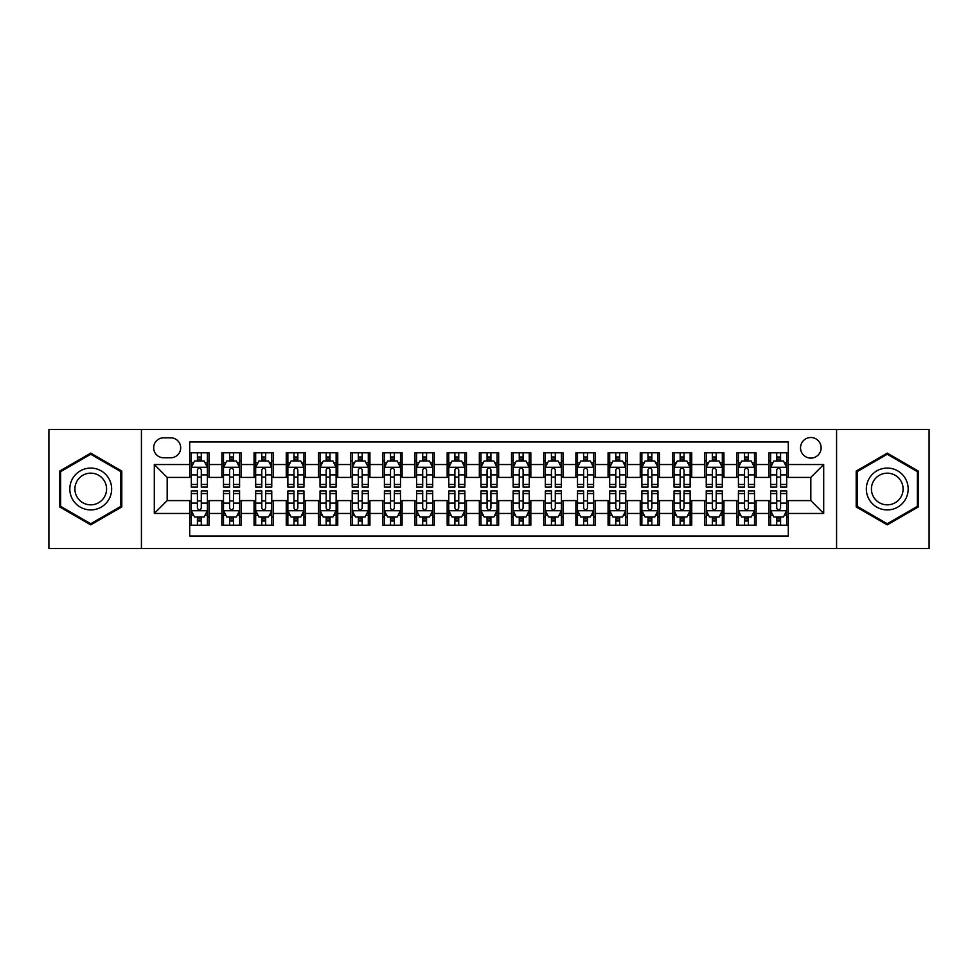 <?xml version="1.0" encoding="UTF-8"?>
<svg xmlns="http://www.w3.org/2000/svg" width="978" height="978" viewBox="0 0 978 978"><rect width="100%" height="100%" fill="white"/><g stroke="black" fill="none" stroke-linecap="round" stroke-linejoin="round"><path stroke-width="1.47" d="M810.823 437.508A10.293 10.293 0 0 0 800.53 447.802A10.293 10.293 0 0 0 810.823 458.107A10.293 10.293 0 0 0 821.129 447.802A10.293 10.293 0 0 0 810.823 437.508M836.569 548.536L929.1 548.536L929.1 429.464L836.569 429.464L836.569 548.536L141.431 548.536L141.431 429.464L48.9 429.464L48.9 548.536L141.431 548.536M788.305 452.79L768.989 452.79L768.989 464.538L756.116 464.538L756.116 477.411L768.989 477.411L768.989 464.538M756.116 464.538L756.116 452.79L736.813 452.79L736.813 464.538L723.94 464.538L723.94 477.411L736.813 477.411L736.813 464.538M723.94 464.538L723.94 452.79L704.625 452.79L704.625 464.538L691.752 464.538L691.752 477.411L704.625 477.411L704.625 464.538M691.752 464.538L691.752 452.79L672.436 452.79L672.436 464.538L659.563 464.538L659.563 477.411L672.436 477.411L672.436 464.538M659.563 464.538L659.563 452.79L640.26 452.79L640.26 464.538L627.387 464.538L627.387 477.411L640.26 477.411L640.26 464.538M627.387 464.538L627.387 452.79L608.071 452.79L608.071 464.538L595.199 464.538L595.199 477.411L608.071 477.411L608.071 464.538M595.199 464.538L595.199 452.79L575.895 452.79L575.895 464.538L563.022 464.538L563.022 477.411L575.895 477.411L575.895 464.538M563.022 464.538L563.022 452.79L543.707 452.79L543.707 464.538L530.834 464.538L530.834 477.411L543.707 477.411L543.707 464.538M530.834 464.538L530.834 452.79L511.531 452.79L511.531 464.538L498.658 464.538L498.658 477.411L511.531 477.411L511.531 464.538M498.658 464.538L498.658 452.79L479.342 452.79L479.342 464.538L466.469 464.538L466.469 477.411L479.342 477.411L479.342 464.538M466.469 464.538L466.469 452.79L447.166 452.79L447.166 464.538L434.293 464.538L434.293 477.411L447.166 477.411L447.166 464.538M434.293 464.538L434.293 452.79L414.978 452.79L414.978 464.538L402.105 464.538L402.105 477.411L414.978 477.411L414.978 464.538M402.105 464.538L402.105 452.79L382.801 452.79L382.801 464.538L369.928 464.538L369.928 477.411L382.801 477.411L382.801 464.538M369.928 464.538L369.928 452.79L350.613 452.79L350.613 464.538L337.74 464.538L337.74 477.411L350.613 477.411L350.613 464.538M337.74 464.538L337.74 452.79L318.437 452.79L318.437 464.538L305.564 464.538L305.564 477.411L318.437 477.411L318.437 464.538M305.564 464.538L305.564 452.79L286.248 452.79L286.248 464.538L273.375 464.538L273.375 477.411L286.248 477.411L286.248 464.538M273.375 464.538L273.375 452.79L254.06 452.79L254.06 464.538L241.187 464.538L241.187 477.411L254.06 477.411L254.06 464.538M241.187 464.538L241.187 452.79L221.884 452.79L221.884 477.411L209.011 477.411L209.011 452.79L189.695 452.79M189.695 525.21L209.011 525.21L209.011 500.589L221.884 500.589L221.884 525.21L241.187 525.21L241.187 500.589L254.06 500.589L254.06 513.462L241.187 513.462M254.06 513.462L254.06 525.21L273.375 525.21L273.375 500.589L286.248 500.589L286.248 513.462L273.375 513.462M286.248 513.462L286.248 525.21L305.564 525.21L305.564 500.589L318.437 500.589L318.437 513.462L305.564 513.462M318.437 513.462L318.437 525.21L337.74 525.21L337.74 500.589L350.613 500.589L350.613 513.462L337.74 513.462M350.613 513.462L350.613 525.21L369.928 525.21L369.928 500.589L382.801 500.589L382.801 513.462L369.928 513.462M382.801 513.462L382.801 525.21L402.105 525.21L402.105 500.589L414.978 500.589L414.978 513.462L402.105 513.462M414.978 513.462L414.978 525.21L434.293 525.21L434.293 500.589L447.166 500.589L447.166 513.462L434.293 513.462M447.166 513.462L447.166 525.21L466.469 525.21L466.469 500.589L479.342 500.589L479.342 513.462L466.469 513.462M479.342 513.462L479.342 525.21L498.658 525.21L498.658 500.589L511.531 500.589L511.531 513.462L498.658 513.462M511.531 513.462L511.531 525.21L530.834 525.21L530.834 500.589L543.707 500.589L543.707 513.462L530.834 513.462M543.707 513.462L543.707 525.21L563.022 525.21L563.022 500.589L575.895 500.589L575.895 513.462L563.022 513.462M575.895 513.462L575.895 525.21L595.199 525.21L595.199 500.589L608.071 500.589L608.071 513.462L595.199 513.462M608.071 513.462L608.071 525.21L627.387 525.21L627.387 500.589L640.26 500.589L640.26 513.462L627.387 513.462M640.26 513.462L640.26 525.21L659.563 525.21L659.563 500.589L672.436 500.589L672.436 513.462L659.563 513.462M672.436 513.462L672.436 525.21L691.752 525.21L691.752 500.589L704.625 500.589L704.625 513.462L691.752 513.462M704.625 513.462L704.625 525.21L723.94 525.21L723.94 500.589L736.813 500.589L736.813 513.462L723.94 513.462M736.813 513.462L736.813 525.21L756.116 525.21L756.116 500.589L768.989 500.589L768.989 513.462L756.116 513.462M163.632 457.777L170.71 457.777A9.976 9.976 0 0 0 180.685 447.802A9.976 9.976 0 0 0 170.71 437.826L163.632 437.826A9.976 9.976 0 0 0 153.656 447.802A9.976 9.976 0 0 0 163.632 457.777M836.569 429.464L141.431 429.464M788.305 464.538L788.305 442.007L189.695 442.007L189.695 477.411L167.177 477.411L167.177 500.589L189.695 500.589L189.695 535.993L788.305 535.993L788.305 500.589L810.823 500.589L810.823 477.411L788.305 477.411L788.305 464.538L823.696 464.538L823.696 513.462L788.305 513.462M189.695 513.462L154.304 513.462L154.304 464.538L189.695 464.538M768.989 513.462L768.989 525.21L788.305 525.21M189.695 460.846L191.309 460.846M197.422 460.846L201.285 460.846M207.397 460.846L209.011 460.846M189.695 477.093L191.309 477.093M197.422 477.093L201.285 477.093M207.397 477.093L209.011 477.093M189.695 500.907L191.309 500.907M197.422 500.907L201.285 500.907M207.397 500.907L209.011 500.907M189.695 517.154L191.309 517.154M197.422 517.154L201.285 517.154M207.397 517.154L209.011 517.154M221.884 477.093L223.497 477.093M229.61 477.093L233.473 477.093M239.586 477.093L241.187 477.093M221.884 460.846L223.497 460.846M229.61 460.846L233.473 460.846M239.586 460.846L241.187 460.846M221.884 500.907L223.497 500.907M229.61 500.907L233.473 500.907M239.586 500.907L241.187 500.907M221.884 517.154L223.497 517.154M229.61 517.154L233.473 517.154M239.586 517.154L241.187 517.154M254.06 500.907L255.674 500.907M261.786 500.907L265.649 500.907M271.762 500.907L273.375 500.907M254.06 517.154L255.674 517.154M261.786 517.154L265.649 517.154M271.762 517.154L273.375 517.154M254.06 460.846L255.674 460.846M261.786 460.846L265.649 460.846M271.762 460.846L273.375 460.846M254.06 477.093L255.674 477.093M261.786 477.093L265.649 477.093M271.762 477.093L273.375 477.093M286.248 500.907L287.862 500.907M293.975 500.907L297.838 500.907M303.95 500.907L305.564 500.907M286.248 517.154L287.862 517.154M293.975 517.154L297.838 517.154M303.95 517.154L305.564 517.154M286.248 460.846L287.862 460.846M293.975 460.846L297.838 460.846M303.95 460.846L305.564 460.846M286.248 477.093L287.862 477.093M293.975 477.093L297.838 477.093M303.95 477.093L305.564 477.093M318.437 500.907L320.038 500.907M326.151 500.907L330.014 500.907M336.126 500.907L337.74 500.907M318.437 517.154L320.038 517.154M326.151 517.154L330.014 517.154M336.126 517.154L337.74 517.154M318.437 460.846L320.038 460.846M326.151 460.846L330.014 460.846M336.126 460.846L337.74 460.846M318.437 477.093L320.038 477.093M326.151 477.093L330.014 477.093M336.126 477.093L337.74 477.093M350.613 500.907L352.227 500.907M358.339 500.907L362.202 500.907M368.315 500.907L369.928 500.907M350.613 517.154L352.227 517.154M358.339 517.154L362.202 517.154M368.315 517.154L369.928 517.154M350.613 460.846L352.227 460.846M358.339 460.846L362.202 460.846M368.315 460.846L369.928 460.846M350.613 477.093L352.227 477.093M358.339 477.093L362.202 477.093M368.315 477.093L369.928 477.093M382.801 500.907L384.403 500.907M390.515 500.907L394.378 500.907M400.503 500.907L402.105 500.907M382.801 517.154L384.403 517.154M390.515 517.154L394.378 517.154M400.503 517.154L402.105 517.154M382.801 460.846L384.403 460.846M390.515 460.846L394.378 460.846M400.503 460.846L402.105 460.846M382.801 477.093L384.403 477.093M390.515 477.093L394.378 477.093M400.503 477.093L402.105 477.093M414.978 500.907L416.591 500.907M422.704 500.907L426.567 500.907M432.679 500.907L434.293 500.907M414.978 517.154L416.591 517.154M422.704 517.154L426.567 517.154M432.679 517.154L434.293 517.154M414.978 460.846L416.591 460.846M422.704 460.846L426.567 460.846M432.679 460.846L434.293 460.846M414.978 477.093L416.591 477.093M422.704 477.093L426.567 477.093M432.679 477.093L434.293 477.093M447.166 500.907L448.768 500.907M454.892 500.907L458.743 500.907M464.868 500.907L466.469 500.907M447.166 517.154L448.768 517.154M454.892 517.154L458.743 517.154M464.868 517.154L466.469 517.154M447.166 460.846L448.768 460.846M454.892 460.846L458.743 460.846M464.868 460.846L466.469 460.846M447.166 477.093L448.768 477.093M454.892 477.093L458.743 477.093M464.868 477.093L466.469 477.093M479.342 500.907L480.956 500.907M487.068 500.907L490.932 500.907M497.044 500.907L498.658 500.907M479.342 517.154L480.956 517.154M487.068 517.154L490.932 517.154M497.044 517.154L498.658 517.154M479.342 460.846L480.956 460.846M487.068 460.846L490.932 460.846M497.044 460.846L498.658 460.846M479.342 477.093L480.956 477.093M487.068 477.093L490.932 477.093M497.044 477.093L498.658 477.093M511.531 500.907L513.132 500.907M519.257 500.907L523.108 500.907M529.232 500.907L530.834 500.907M511.531 517.154L513.132 517.154M519.257 517.154L523.108 517.154M529.232 517.154L530.834 517.154M511.531 460.846L513.132 460.846M519.257 460.846L523.108 460.846M529.232 460.846L530.834 460.846M511.531 477.093L513.132 477.093M519.257 477.093L523.108 477.093M529.232 477.093L530.834 477.093M543.707 500.907L545.321 500.907M551.433 500.907L555.296 500.907M561.409 500.907L563.022 500.907M543.707 517.154L545.321 517.154M551.433 517.154L555.296 517.154M561.409 517.154L563.022 517.154M543.707 460.846L545.321 460.846M551.433 460.846L555.296 460.846M561.409 460.846L563.022 460.846M543.707 477.093L545.321 477.093M551.433 477.093L555.296 477.093M561.409 477.093L563.022 477.093M575.895 500.907L577.497 500.907M583.621 500.907L587.485 500.907M593.597 500.907L595.199 500.907M575.895 517.154L577.497 517.154M583.621 517.154L587.485 517.154M593.597 517.154L595.199 517.154M575.895 460.846L577.497 460.846M583.621 460.846L587.485 460.846M593.597 460.846L595.199 460.846M575.895 477.093L577.497 477.093M583.621 477.093L587.485 477.093M593.597 477.093L595.199 477.093M608.071 500.907L609.685 500.907M615.798 500.907L619.661 500.907M625.773 500.907L627.387 500.907M608.071 517.154L609.685 517.154M615.798 517.154L619.661 517.154M625.773 517.154L627.387 517.154M608.071 460.846L609.685 460.846M615.798 460.846L619.661 460.846M625.773 460.846L627.387 460.846M608.071 477.093L609.685 477.093M615.798 477.093L619.661 477.093M625.773 477.093L627.387 477.093M640.26 500.907L641.874 500.907M647.986 500.907L651.849 500.907M657.962 500.907L659.563 500.907M640.26 517.154L641.874 517.154M647.986 517.154L651.849 517.154M657.962 517.154L659.563 517.154M640.26 460.846L641.874 460.846M647.986 460.846L651.849 460.846M657.962 460.846L659.563 460.846M640.26 477.093L641.874 477.093M647.986 477.093L651.849 477.093M657.962 477.093L659.563 477.093M672.436 500.907L674.05 500.907M680.162 500.907L684.025 500.907M690.138 500.907L691.752 500.907M672.436 517.154L674.05 517.154M680.162 517.154L684.025 517.154M690.138 517.154L691.752 517.154M672.436 460.846L674.05 460.846M680.162 460.846L684.025 460.846M690.138 460.846L691.752 460.846M672.436 477.093L674.05 477.093M680.162 477.093L684.025 477.093M690.138 477.093L691.752 477.093M704.625 500.907L706.238 500.907M712.351 500.907L716.214 500.907M722.326 500.907L723.94 500.907M704.625 517.154L706.238 517.154M712.351 517.154L716.214 517.154M722.326 517.154L723.94 517.154M704.625 460.846L706.238 460.846M712.351 460.846L716.214 460.846M722.326 460.846L723.94 460.846M704.625 477.093L706.238 477.093M712.351 477.093L716.214 477.093M722.326 477.093L723.94 477.093M736.813 500.907L738.414 500.907M744.527 500.907L748.39 500.907M754.503 500.907L756.116 500.907M736.813 517.154L738.414 517.154M744.527 517.154L748.39 517.154M754.503 517.154L756.116 517.154M736.813 460.846L738.414 460.846M744.527 460.846L748.39 460.846M754.503 460.846L756.116 460.846M736.813 477.093L738.414 477.093M744.527 477.093L748.39 477.093M754.503 477.093L756.116 477.093M768.989 500.907L770.603 500.907M776.715 500.907L780.578 500.907M786.691 500.907L788.305 500.907M768.989 517.154L770.603 517.154M776.715 517.154L780.578 517.154M786.691 517.154L788.305 517.154M768.989 460.846L770.603 460.846M776.715 460.846L780.578 460.846M786.691 460.846L788.305 460.846M768.989 477.093L770.603 477.093M776.715 477.093L780.578 477.093M786.691 477.093L788.305 477.093M167.177 477.411L154.304 464.538M167.177 500.589L154.304 513.462M823.696 464.538L810.823 477.411M823.696 513.462L810.823 500.589M90.734 524.856L121.798 506.934L121.798 471.066L90.734 453.144L59.682 471.066L59.682 506.934L90.734 524.856M918.318 471.066L887.266 453.144L856.202 471.066L856.202 506.934L887.266 524.856L918.318 506.934L918.318 471.066M201.285 456.983L197.422 456.983M207.397 484.452L201.285 484.452L201.285 487.068L207.397 487.068L207.397 467.435L204.182 461.005L194.524 461.005L191.309 467.435L191.309 487.068L197.422 487.068L197.422 484.452L191.309 484.452M191.309 467.435L191.309 452.79M207.397 467.435L207.397 452.79M197.422 461.005L197.422 452.79M201.285 452.79L201.285 461.005M201.285 484.452L201.285 469.856C200.001 467.374 198.717 467.374 197.422 469.856L197.422 484.452M197.422 521.017L201.285 521.017M191.309 493.548L197.422 493.548L197.422 490.932L191.309 490.932L191.309 510.565L194.524 516.995L204.182 516.995L207.397 510.565L207.397 490.932L201.285 490.932L201.285 493.548L207.397 493.548M207.397 510.565L207.397 525.21M191.309 510.565L191.309 525.21M201.285 516.995L201.285 525.21M197.422 525.21L197.422 516.995M197.422 493.548L197.422 508.144C198.705 510.626 200.001 510.626 201.285 508.144L201.285 493.548M90.734 468.083A20.917 20.917 0 0 0 69.817 489A20.917 20.917 0 0 0 90.734 509.917A20.917 20.917 0 0 0 111.651 489A20.917 20.917 0 0 0 90.734 468.083M90.734 473.156A15.844 15.844 0 0 0 74.903 489A15.844 15.844 0 0 0 90.734 504.844A15.844 15.844 0 0 0 106.578 489A15.844 15.844 0 0 0 90.734 473.156M120.832 506.372L90.734 523.743L60.648 506.372L60.648 471.628L90.734 454.257L120.832 471.628L120.832 506.372M869.149 478.535A20.917 20.917 0 0 0 876.801 507.117A20.917 20.917 0 0 0 905.383 499.465A20.917 20.917 0 0 0 897.718 470.883A20.917 20.917 0 0 0 869.149 478.535M873.55 481.078A15.844 15.844 0 0 0 879.344 502.716A15.844 15.844 0 0 0 900.982 496.922A15.844 15.844 0 0 0 895.176 475.284A15.844 15.844 0 0 0 873.55 481.078M917.352 471.628L917.352 506.372L887.266 523.743L857.168 506.372L857.168 471.628L887.266 454.257L917.352 471.628M233.473 456.983L229.61 456.983M239.586 484.452L233.473 484.452L233.473 487.068L239.586 487.068L239.586 467.435L236.37 461.005L226.713 461.005L223.497 467.435L223.497 487.068L229.61 487.068L229.61 484.452L223.497 484.452M223.497 467.435L223.497 452.79M239.586 467.435L239.586 452.79M229.61 461.005L229.61 452.79M233.473 452.79L233.473 461.005M233.473 484.452L233.473 469.856C232.177 467.374 230.894 467.374 229.61 469.856L229.61 484.452M265.649 456.983L261.786 456.983M271.762 484.452L265.649 484.452L265.649 487.068L271.762 487.068L271.762 467.435L268.547 461.005L258.889 461.005L255.674 467.435L255.674 487.068L261.786 487.068L261.786 484.452L255.674 484.452M255.674 467.435L255.674 452.79M271.762 467.435L271.762 452.79M261.786 461.005L261.786 452.79M265.649 452.79L265.649 461.005M265.649 484.452L265.649 469.856C264.366 467.374 263.082 467.374 261.786 469.856L261.786 484.452M297.838 456.983L293.975 456.983M303.95 484.452L297.838 484.452L297.838 487.068L303.95 487.068L303.95 467.435L300.735 461.005L291.077 461.005L287.862 467.435L287.862 487.068L293.975 487.068L293.975 484.452L287.862 484.452M287.862 467.435L287.862 452.79M303.95 467.435L303.95 452.79M293.975 461.005L293.975 452.79M297.838 452.79L297.838 461.005M297.838 484.452L297.838 469.856C296.554 467.374 295.258 467.374 293.975 469.856L293.975 484.452M330.014 456.983L326.151 456.983M336.126 484.452L330.014 484.452L330.014 487.068L336.126 487.068L336.126 467.435L332.911 461.005L323.253 461.005L320.038 467.435L320.038 487.068L326.151 487.068L326.151 484.452L320.038 484.452M320.038 467.435L320.038 452.79M336.126 467.435L336.126 452.79M326.151 461.005L326.151 452.79M330.014 452.79L330.014 461.005M330.014 484.452L330.014 469.856C328.73 467.374 327.447 467.374 326.151 469.856L326.151 484.452M229.61 521.017L233.473 521.017M223.497 493.548L229.61 493.548L229.61 490.932L223.497 490.932L223.497 510.565L226.713 516.995L236.37 516.995L239.586 510.565L239.586 490.932L233.473 490.932L233.473 493.548L239.586 493.548M239.586 510.565L239.586 525.21M223.497 510.565L223.497 525.21M233.473 516.995L233.473 525.21M229.61 525.21L229.61 516.995M229.61 493.548L229.61 508.144C230.894 510.626 232.177 510.626 233.473 508.144L233.473 493.548M261.786 521.017L265.649 521.017M255.674 493.548L261.786 493.548L261.786 490.932L255.674 490.932L255.674 510.565L258.889 516.995L268.547 516.995L271.762 510.565L271.762 490.932L265.649 490.932L265.649 493.548L271.762 493.548M271.762 510.565L271.762 525.21M255.674 510.565L255.674 525.21M265.649 516.995L265.649 525.21M261.786 525.21L261.786 516.995M261.786 493.548L261.786 508.144C263.07 510.626 264.366 510.626 265.649 508.144L265.649 493.548M293.975 521.017L297.838 521.017M287.862 493.548L293.975 493.548L293.975 490.932L287.862 490.932L287.862 510.565L291.077 516.995L300.735 516.995L303.95 510.565L303.95 490.932L297.838 490.932L297.838 493.548L303.95 493.548M303.95 510.565L303.95 525.21M287.862 510.565L287.862 525.21M297.838 516.995L297.838 525.21M293.975 525.21L293.975 516.995M293.975 493.548L293.975 508.144C295.258 510.626 296.542 510.626 297.838 508.144L297.838 493.548M326.151 521.017L330.014 521.017M320.038 493.548L326.151 493.548L326.151 490.932L320.038 490.932L320.038 510.565L323.253 516.995L332.911 516.995L336.126 510.565L336.126 490.932L330.014 490.932L330.014 493.548L336.126 493.548M336.126 510.565L336.126 525.21M320.038 510.565L320.038 525.21M330.014 516.995L330.014 525.21M326.151 525.21L326.151 516.995M326.151 493.548L326.151 508.144C327.447 510.626 328.73 510.626 330.014 508.144L330.014 493.548M362.202 456.983L358.339 456.983M368.315 484.452L362.202 484.452L362.202 487.068L368.315 487.068L368.315 467.435L365.1 461.005L355.442 461.005L352.227 467.435L352.227 487.068L358.339 487.068L358.339 484.452L352.227 484.452M352.227 467.435L352.227 452.79M368.315 467.435L368.315 452.79M358.339 461.005L358.339 452.79M362.202 452.79L362.202 461.005M362.202 484.452L362.202 469.856C360.919 467.374 359.623 467.374 358.339 469.856L358.339 484.452M358.339 521.017L362.202 521.017M352.227 493.548L358.339 493.548L358.339 490.932L352.227 490.932L352.227 510.565L355.442 516.995L365.1 516.995L368.315 510.565L368.315 490.932L362.202 490.932L362.202 493.548L368.315 493.548M368.315 510.565L368.315 525.21M352.227 510.565L352.227 525.21M362.202 516.995L362.202 525.21M358.339 525.21L358.339 516.995M358.339 493.548L358.339 508.144C359.623 510.626 360.906 510.626 362.202 508.144L362.202 493.548M394.378 456.983L390.515 456.983M400.503 484.452L394.378 484.452L394.378 487.068L400.503 487.068L400.503 467.435L397.276 461.005L387.618 461.005L384.403 467.435L384.403 487.068L390.515 487.068L390.515 484.452L384.403 484.452M384.403 467.435L384.403 452.79M400.503 467.435L400.503 452.79M390.515 461.005L390.515 452.79M394.378 452.79L394.378 461.005M394.378 484.452L394.378 469.856C393.095 467.374 391.811 467.374 390.515 469.856L390.515 484.452M390.515 521.017L394.378 521.017M384.403 493.548L390.515 493.548L390.515 490.932L384.403 490.932L384.403 510.565L387.618 516.995L397.276 516.995L400.503 510.565L400.503 490.932L394.378 490.932L394.378 493.548L400.503 493.548M400.503 510.565L400.503 525.21M384.403 510.565L384.403 525.21M394.378 516.995L394.378 525.21M390.515 525.21L390.515 516.995M390.515 493.548L390.515 508.144C391.811 510.626 393.095 510.626 394.378 508.144L394.378 493.548M426.567 456.983L422.704 456.983M432.679 484.452L426.567 484.452L426.567 487.068L432.679 487.068L432.679 467.435L429.464 461.005L419.806 461.005L416.591 467.435L416.591 487.068L422.704 487.068L422.704 484.452L416.591 484.452M416.591 467.435L416.591 452.79M432.679 467.435L432.679 452.79M422.704 461.005L422.704 452.79M426.567 452.79L426.567 461.005M426.567 484.452L426.567 469.856C425.283 467.374 423.987 467.374 422.704 469.856L422.704 484.452M422.704 521.017L426.567 521.017M416.591 493.548L422.704 493.548L422.704 490.932L416.591 490.932L416.591 510.565L419.806 516.995L429.464 516.995L432.679 510.565L432.679 490.932L426.567 490.932L426.567 493.548L432.679 493.548M432.679 510.565L432.679 525.21M416.591 510.565L416.591 525.21M426.567 516.995L426.567 525.21M422.704 525.21L422.704 516.995M422.704 493.548L422.704 508.144C423.987 510.626 425.271 510.626 426.567 508.144L426.567 493.548M458.743 456.983L454.892 456.983M464.868 484.452L458.743 484.452L458.743 487.068L464.868 487.068L464.868 467.435L461.64 461.005L451.995 461.005L448.768 467.435L448.768 487.068L454.892 487.068L454.892 484.452L448.768 484.452M448.768 467.435L448.768 452.79M464.868 467.435L464.868 452.79M454.892 461.005L454.892 452.79M458.743 452.79L458.743 461.005M458.743 484.452L458.743 469.856C457.459 467.374 456.176 467.374 454.892 469.856L454.892 484.452M454.892 521.017L458.743 521.017M448.768 493.548L454.892 493.548L454.892 490.932L448.768 490.932L448.768 510.565L451.995 516.995L461.64 516.995L464.868 510.565L464.868 490.932L458.743 490.932L458.743 493.548L464.868 493.548M464.868 510.565L464.868 525.21M448.768 510.565L448.768 525.21M458.743 516.995L458.743 525.21M454.892 525.21L454.892 516.995M454.892 493.548L454.892 508.144C456.176 510.626 457.459 510.626 458.743 508.144L458.743 493.548M490.932 456.983L487.068 456.983M497.044 484.452L490.932 484.452L490.932 487.068L497.044 487.068L497.044 467.435L493.829 461.005L484.171 461.005L480.956 467.435L480.956 487.068L487.068 487.068L487.068 484.452L480.956 484.452M480.956 467.435L480.956 452.79M497.044 467.435L497.044 452.79M487.068 461.005L487.068 452.79M490.932 452.79L490.932 461.005M490.932 484.452L490.932 469.856C489.648 467.374 488.352 467.374 487.068 469.856L487.068 484.452M523.108 456.983L519.257 456.983M529.232 484.452L523.108 484.452L523.108 487.068L529.232 487.068L529.232 467.435L526.005 461.005L516.36 461.005L513.132 467.435L513.132 487.068L519.257 487.068L519.257 484.452L513.132 484.452M513.132 467.435L513.132 452.79M529.232 467.435L529.232 452.79M519.257 461.005L519.257 452.79M523.108 452.79L523.108 461.005M523.108 484.452L523.108 469.856C521.824 467.374 520.54 467.374 519.257 469.856L519.257 484.452M555.296 456.983L551.433 456.983M561.409 484.452L555.296 484.452L555.296 487.068L561.409 487.068L561.409 467.435L558.193 461.005L548.536 461.005L545.321 467.435L545.321 487.068L551.433 487.068L551.433 484.452L545.321 484.452M545.321 467.435L545.321 452.79M561.409 467.435L561.409 452.79M551.433 461.005L551.433 452.79M555.296 452.79L555.296 461.005M555.296 484.452L555.296 469.856C554.013 467.374 552.729 467.374 551.433 469.856L551.433 484.452M587.485 456.983L583.621 456.983M593.597 484.452L587.485 484.452L587.485 487.068L593.597 487.068L593.597 467.435L590.382 461.005L580.724 461.005L577.497 467.435L577.497 487.068L583.621 487.068L583.621 484.452L577.497 484.452M577.497 467.435L577.497 452.79M593.597 467.435L593.597 452.79M583.621 461.005L583.621 452.79M587.485 452.79L587.485 461.005M587.485 484.452L587.485 469.856C586.189 467.374 584.905 467.374 583.621 469.856L583.621 484.452M619.661 456.983L615.798 456.983M625.773 484.452L619.661 484.452L619.661 487.068L625.773 487.068L625.773 467.435L622.558 461.005L612.9 461.005L609.685 467.435L609.685 487.068L615.798 487.068L615.798 484.452L609.685 484.452M609.685 467.435L609.685 452.79M625.773 467.435L625.773 452.79M615.798 461.005L615.798 452.79M619.661 452.79L619.661 461.005M619.661 484.452L619.661 469.856C618.377 467.374 617.094 467.374 615.798 469.856L615.798 484.452M651.849 456.983L647.986 456.983M657.962 484.452L651.849 484.452L651.849 487.068L657.962 487.068L657.962 467.435L654.747 461.005L645.089 461.005L641.874 467.435L641.874 487.068L647.986 487.068L647.986 484.452L641.874 484.452M641.874 467.435L641.874 452.79M657.962 467.435L657.962 452.79M647.986 461.005L647.986 452.79M651.849 452.79L651.849 461.005M651.849 484.452L651.849 469.856C650.553 467.374 649.27 467.374 647.986 469.856L647.986 484.452M684.025 456.983L680.162 456.983M690.138 484.452L684.025 484.452L684.025 487.068L690.138 487.068L690.138 467.435L686.923 461.005L677.265 461.005L674.05 467.435L674.05 487.068L680.162 487.068L680.162 484.452L674.05 484.452M674.05 467.435L674.05 452.79M690.138 467.435L690.138 452.79M680.162 461.005L680.162 452.79M684.025 452.79L684.025 461.005M684.025 484.452L684.025 469.856C682.742 467.374 681.458 467.374 680.162 469.856L680.162 484.452M716.214 456.983L712.351 456.983M722.326 484.452L716.214 484.452L716.214 487.068L722.326 487.068L722.326 467.435L719.111 461.005L709.453 461.005L706.238 467.435L706.238 487.068L712.351 487.068L712.351 484.452L706.238 484.452M706.238 467.435L706.238 452.79M722.326 467.435L722.326 452.79M712.351 461.005L712.351 452.79M716.214 452.79L716.214 461.005M716.214 484.452L716.214 469.856C714.93 467.374 713.634 467.374 712.351 469.856L712.351 484.452M748.39 456.983L744.527 456.983M754.503 484.452L748.39 484.452L748.39 487.068L754.503 487.068L754.503 467.435L751.287 461.005L741.63 461.005L738.414 467.435L738.414 487.068L744.527 487.068L744.527 484.452L738.414 484.452M738.414 467.435L738.414 452.79M754.503 467.435L754.503 452.79M744.527 461.005L744.527 452.79M748.39 452.79L748.39 461.005M748.39 484.452L748.39 469.856C747.106 467.374 745.823 467.374 744.527 469.856L744.527 484.452M487.068 521.017L490.932 521.017M480.956 493.548L487.068 493.548L487.068 490.932L480.956 490.932L480.956 510.565L484.171 516.995L493.829 516.995L497.044 510.565L497.044 490.932L490.932 490.932L490.932 493.548L497.044 493.548M497.044 510.565L497.044 525.21M480.956 510.565L480.956 525.21M490.932 516.995L490.932 525.21M487.068 525.21L487.068 516.995M487.068 493.548L487.068 508.144C488.352 510.626 489.648 510.626 490.932 508.144L490.932 493.548M519.257 521.017L523.108 521.017M513.132 493.548L519.257 493.548L519.257 490.932L513.132 490.932L513.132 510.565L516.36 516.995L526.005 516.995L529.232 510.565L529.232 490.932L523.108 490.932L523.108 493.548L529.232 493.548M529.232 510.565L529.232 525.21M513.132 510.565L513.132 525.21M523.108 516.995L523.108 525.21M519.257 525.21L519.257 516.995M519.257 493.548L519.257 508.144C520.54 510.626 521.824 510.626 523.108 508.144L523.108 493.548M551.433 521.017L555.296 521.017M545.321 493.548L551.433 493.548L551.433 490.932L545.321 490.932L545.321 510.565L548.536 516.995L558.193 516.995L561.409 510.565L561.409 490.932L555.296 490.932L555.296 493.548L561.409 493.548M561.409 510.565L561.409 525.21M545.321 510.565L545.321 525.21M555.296 516.995L555.296 525.21M551.433 525.21L551.433 516.995M551.433 493.548L551.433 508.144C552.717 510.626 554.013 510.626 555.296 508.144L555.296 493.548M583.621 521.017L587.485 521.017M577.497 493.548L583.621 493.548L583.621 490.932L577.497 490.932L577.497 510.565L580.724 516.995L590.382 516.995L593.597 510.565L593.597 490.932L587.485 490.932L587.485 493.548L593.597 493.548M593.597 510.565L593.597 525.21M577.497 510.565L577.497 525.21M587.485 516.995L587.485 525.21M583.621 525.21L583.621 516.995M583.621 493.548L583.621 508.144C584.905 510.626 586.189 510.626 587.485 508.144L587.485 493.548M615.798 521.017L619.661 521.017M609.685 493.548L615.798 493.548L615.798 490.932L609.685 490.932L609.685 510.565L612.9 516.995L622.558 516.995L625.773 510.565L625.773 490.932L619.661 490.932L619.661 493.548L625.773 493.548M625.773 510.565L625.773 525.21M609.685 510.565L609.685 525.21M619.661 516.995L619.661 525.21M615.798 525.21L615.798 516.995M615.798 493.548L615.798 508.144C617.081 510.626 618.377 510.626 619.661 508.144L619.661 493.548M647.986 521.017L651.849 521.017M641.874 493.548L647.986 493.548L647.986 490.932L641.874 490.932L641.874 510.565L645.089 516.995L654.747 516.995L657.962 510.565L657.962 490.932L651.849 490.932L651.849 493.548L657.962 493.548M657.962 510.565L657.962 525.21M641.874 510.565L641.874 525.21M651.849 516.995L651.849 525.21M647.986 525.21L647.986 516.995M647.986 493.548L647.986 508.144C649.27 510.626 650.553 510.626 651.849 508.144L651.849 493.548M680.162 521.017L684.025 521.017M674.05 493.548L680.162 493.548L680.162 490.932L674.05 490.932L674.05 510.565L677.265 516.995L686.923 516.995L690.138 510.565L690.138 490.932L684.025 490.932L684.025 493.548L690.138 493.548M690.138 510.565L690.138 525.21M674.05 510.565L674.05 525.21M684.025 516.995L684.025 525.21M680.162 525.21L680.162 516.995M680.162 493.548L680.162 508.144C681.446 510.626 682.742 510.626 684.025 508.144L684.025 493.548M712.351 521.017L716.214 521.017M706.238 493.548L712.351 493.548L712.351 490.932L706.238 490.932L706.238 510.565L709.453 516.995L719.111 516.995L722.326 510.565L722.326 490.932L716.214 490.932L716.214 493.548L722.326 493.548M722.326 510.565L722.326 525.21M706.238 510.565L706.238 525.21M716.214 516.995L716.214 525.21M712.351 525.21L712.351 516.995M712.351 493.548L712.351 508.144C713.634 510.626 714.918 510.626 716.214 508.144L716.214 493.548M744.527 521.017L748.39 521.017M738.414 493.548L744.527 493.548L744.527 490.932L738.414 490.932L738.414 510.565L741.63 516.995L751.287 516.995L754.503 510.565L754.503 490.932L748.39 490.932L748.39 493.548L754.503 493.548M754.503 510.565L754.503 525.21M738.414 510.565L738.414 525.21M748.39 516.995L748.39 525.21M744.527 525.21L744.527 516.995M744.527 493.548L744.527 508.144C745.823 510.626 747.106 510.626 748.39 508.144L748.39 493.548M780.578 456.983L776.715 456.983M786.691 484.452L780.578 484.452L780.578 487.068L786.691 487.068L786.691 467.435L783.476 461.005L773.818 461.005L770.603 467.435L770.603 487.068L776.715 487.068L776.715 484.452L770.603 484.452M770.603 467.435L770.603 452.79M786.691 467.435L786.691 452.79M776.715 461.005L776.715 452.79M780.578 452.79L780.578 461.005M780.578 484.452L780.578 469.856C779.295 467.374 777.999 467.374 776.715 469.856L776.715 484.452M776.715 521.017L780.578 521.017M770.603 493.548L776.715 493.548L776.715 490.932L770.603 490.932L770.603 510.565L773.818 516.995L783.476 516.995L786.691 510.565L786.691 490.932L780.578 490.932L780.578 493.548L786.691 493.548M786.691 510.565L786.691 525.21M770.603 510.565L770.603 525.21M780.578 516.995L780.578 525.21M776.715 525.21L776.715 516.995M776.715 493.548L776.715 508.144C777.999 510.626 779.283 510.626 780.578 508.144L780.578 493.548M221.884 513.462L209.011 513.462M221.884 464.538L209.011 464.538M207.324 467.276L191.395 467.276M191.309 462.777L193.644 462.777M205.062 462.777L207.397 462.777M197.422 474.892L191.309 474.892M207.397 474.892L201.285 474.892M201.285 459.024L197.422 459.024M191.395 510.724L207.324 510.724M207.397 515.223L205.062 515.223M193.644 515.223L191.309 515.223M201.285 503.108L207.397 503.108M191.309 503.108L197.422 503.108M197.422 518.976L201.285 518.976M239.5 467.276L223.571 467.276M223.497 462.777L225.82 462.777M237.251 462.777L239.586 462.777M229.61 474.892L223.497 474.892M239.586 474.892L233.473 474.892M233.473 459.024L229.61 459.024M271.688 467.276L255.759 467.276M255.674 462.777L258.009 462.777M269.439 462.777L271.762 462.777M261.786 474.892L255.674 474.892M271.762 474.892L265.649 474.892M265.649 459.024L261.786 459.024M303.865 467.276L287.935 467.276M287.862 462.777L290.185 462.777M301.615 462.777L303.95 462.777M293.975 474.892L287.862 474.892M303.95 474.892L297.838 474.892M297.838 459.024L293.975 459.024M336.053 467.276L320.124 467.276M320.038 462.777L322.373 462.777M333.804 462.777L336.126 462.777M326.151 474.892L320.038 474.892M336.126 474.892L330.014 474.892M330.014 459.024L326.151 459.024M223.571 510.724L239.5 510.724M239.586 515.223L237.251 515.223M225.82 515.223L223.497 515.223M233.473 503.108L239.586 503.108M223.497 503.108L229.61 503.108M229.61 518.976L233.473 518.976M255.759 510.724L271.688 510.724M271.762 515.223L269.439 515.223M258.009 515.223L255.674 515.223M265.649 503.108L271.762 503.108M255.674 503.108L261.786 503.108M261.786 518.976L265.649 518.976M287.935 510.724L303.865 510.724M303.95 515.223L301.615 515.223M290.185 515.223L287.862 515.223M297.838 503.108L303.95 503.108M287.862 503.108L293.975 503.108M293.975 518.976L297.838 518.976M320.124 510.724L336.053 510.724M336.126 515.223L333.804 515.223M322.373 515.223L320.038 515.223M330.014 503.108L336.126 503.108M320.038 503.108L326.151 503.108M326.151 518.976L330.014 518.976M368.229 467.276L352.3 467.276M352.227 462.777L354.562 462.777M365.98 462.777L368.315 462.777M358.339 474.892L352.227 474.892M368.315 474.892L362.202 474.892M362.202 459.024L358.339 459.024M352.3 510.724L368.229 510.724M368.315 515.223L365.98 515.223M354.562 515.223L352.227 515.223M362.202 503.108L368.315 503.108M352.227 503.108L358.339 503.108M358.339 518.976L362.202 518.976M400.418 467.276L384.488 467.276M384.403 462.777L386.738 462.777M398.168 462.777L400.503 462.777M390.515 474.892L384.403 474.892M400.503 474.892L394.378 474.892M394.378 459.024L390.515 459.024M384.488 510.724L400.418 510.724M400.503 515.223L398.168 515.223M386.738 515.223L384.403 515.223M394.378 503.108L400.503 503.108M384.403 503.108L390.515 503.108M390.515 518.976L394.378 518.976M432.594 467.276L416.665 467.276M416.591 462.777L418.926 462.777M430.344 462.777L432.679 462.777M422.704 474.892L416.591 474.892M432.679 474.892L426.567 474.892M426.567 459.024L422.704 459.024M416.665 510.724L432.594 510.724M432.679 515.223L430.344 515.223M418.926 515.223L416.591 515.223M426.567 503.108L432.679 503.108M416.591 503.108L422.704 503.108M422.704 518.976L426.567 518.976M464.782 467.276L448.853 467.276M448.768 462.777L451.102 462.777M462.533 462.777L464.868 462.777M454.892 474.892L448.768 474.892M464.868 474.892L458.743 474.892M458.743 459.024L454.892 459.024M448.853 510.724L464.782 510.724M464.868 515.223L462.533 515.223M451.102 515.223L448.768 515.223M458.743 503.108L464.868 503.108M448.768 503.108L454.892 503.108M454.892 518.976L458.743 518.976M496.971 467.276L481.029 467.276M480.956 462.777L483.291 462.777M494.709 462.777L497.044 462.777M487.068 474.892L480.956 474.892M497.044 474.892L490.932 474.892M490.932 459.024L487.068 459.024M529.147 467.276L513.218 467.276M513.132 462.777L515.467 462.777M526.897 462.777L529.232 462.777M519.257 474.892L513.132 474.892M529.232 474.892L523.108 474.892M523.108 459.024L519.257 459.024M561.335 467.276L545.406 467.276M545.321 462.777L547.656 462.777M559.074 462.777L561.409 462.777M551.433 474.892L545.321 474.892M561.409 474.892L555.296 474.892M555.296 459.024L551.433 459.024M593.512 467.276L577.582 467.276M577.497 462.777L579.832 462.777M591.262 462.777L593.597 462.777M583.621 474.892L577.497 474.892M593.597 474.892L587.485 474.892M587.485 459.024L583.621 459.024M625.7 467.276L609.771 467.276M609.685 462.777L612.02 462.777M623.438 462.777L625.773 462.777M615.798 474.892L609.685 474.892M625.773 474.892L619.661 474.892M619.661 459.024L615.798 459.024M657.876 467.276L641.947 467.276M641.874 462.777L644.196 462.777M655.627 462.777L657.962 462.777M647.986 474.892L641.874 474.892M657.962 474.892L651.849 474.892M651.849 459.024L647.986 459.024M690.065 467.276L674.135 467.276M674.05 462.777L676.385 462.777M687.815 462.777L690.138 462.777M680.162 474.892L674.05 474.892M690.138 474.892L684.025 474.892M684.025 459.024L680.162 459.024M722.241 467.276L706.312 467.276M706.238 462.777L708.561 462.777M719.991 462.777L722.326 462.777M712.351 474.892L706.238 474.892M722.326 474.892L716.214 474.892M716.214 459.024L712.351 459.024M754.429 467.276L738.5 467.276M738.414 462.777L740.749 462.777M752.18 462.777L754.503 462.777M744.527 474.892L738.414 474.892M754.503 474.892L748.39 474.892M748.39 459.024L744.527 459.024M481.029 510.724L496.971 510.724M497.044 515.223L494.709 515.223M483.291 515.223L480.956 515.223M490.932 503.108L497.044 503.108M480.956 503.108L487.068 503.108M487.068 518.976L490.932 518.976M513.218 510.724L529.147 510.724M529.232 515.223L526.897 515.223M515.467 515.223L513.132 515.223M523.108 503.108L529.232 503.108M513.132 503.108L519.257 503.108M519.257 518.976L523.108 518.976M545.406 510.724L561.335 510.724M561.409 515.223L559.074 515.223M547.656 515.223L545.321 515.223M555.296 503.108L561.409 503.108M545.321 503.108L551.433 503.108M551.433 518.976L555.296 518.976M577.582 510.724L593.512 510.724M593.597 515.223L591.262 515.223M579.832 515.223L577.497 515.223M587.485 503.108L593.597 503.108M577.497 503.108L583.621 503.108M583.621 518.976L587.485 518.976M609.771 510.724L625.7 510.724M625.773 515.223L623.438 515.223M612.02 515.223L609.685 515.223M619.661 503.108L625.773 503.108M609.685 503.108L615.798 503.108M615.798 518.976L619.661 518.976M641.947 510.724L657.876 510.724M657.962 515.223L655.627 515.223M644.196 515.223L641.874 515.223M651.849 503.108L657.962 503.108M641.874 503.108L647.986 503.108M647.986 518.976L651.849 518.976M674.135 510.724L690.065 510.724M690.138 515.223L687.815 515.223M676.385 515.223L674.05 515.223M684.025 503.108L690.138 503.108M674.05 503.108L680.162 503.108M680.162 518.976L684.025 518.976M706.312 510.724L722.241 510.724M722.326 515.223L719.991 515.223M708.561 515.223L706.238 515.223M716.214 503.108L722.326 503.108M706.238 503.108L712.351 503.108M712.351 518.976L716.214 518.976M738.5 510.724L754.429 510.724M754.503 515.223L752.18 515.223M740.749 515.223L738.414 515.223M748.39 503.108L754.503 503.108M738.414 503.108L744.527 503.108M744.527 518.976L748.39 518.976M786.605 467.276L770.676 467.276M770.603 462.777L772.938 462.777M784.356 462.777L786.691 462.777M776.715 474.892L770.603 474.892M786.691 474.892L780.578 474.892M780.578 459.024L776.715 459.024M770.676 510.724L786.605 510.724M786.691 515.223L784.356 515.223M772.938 515.223L770.603 515.223M780.578 503.108L786.691 503.108M770.603 503.108L776.715 503.108M776.715 518.976L780.578 518.976"/></g></svg>
